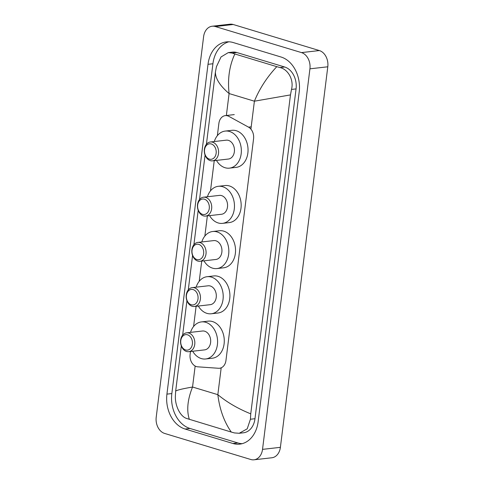 <?xml version="1.0" encoding="UTF-8"?>
<svg xmlns="http://www.w3.org/2000/svg" width="484" height="484" viewBox="0 0 484 484"><rect width="100%" height="100%" fill="white"/><g stroke="black" fill="none" stroke-linecap="round" stroke-linejoin="round"><path stroke-width="0.73" d="M190.472 351.487L190.109 354.403A10.176 7.617 -96.5 0 0 197.768 366.824L218.502 368.27A10.176 7.617 -96.5 0 0 219.554 368.251A10.176 7.617 -96.5 0 0 225.961 360.429L253.568 138.769A10.176 7.617 -96.5 0 0 248.534 127.147L228.962 116.402A10.176 7.617 -96.5 0 0 227.668 115.858A10.176 7.617 -96.5 0 0 225.284 115.628A10.176 7.617 -96.5 0 0 218.877 123.45L217.358 135.659M214.243 160.658L210.479 190.884M207.364 215.876L204.847 236.089M201.731 261.082L199.214 281.289M196.105 306.287L193.588 326.494M164.645 433.44A13.564 10.158 83.5 0 1 156.211 417.208L203.607 36.663A13.564 10.158 83.5 0 1 212.149 26.233A13.564 10.158 83.5 0 1 215.326 26.535L301.496 52.599A13.564 10.158 83.5 0 1 309.929 68.825L262.528 449.37A13.564 10.158 83.5 0 1 253.985 459.8A13.564 10.158 83.5 0 1 250.809 459.504L164.645 433.44M212.149 26.233L230.015 24.2A13.564 10.158 83.5 0 1 233.191 24.496L319.355 50.56A13.564 10.158 83.5 0 1 327.789 66.792L280.393 447.337A13.564 10.158 83.5 0 1 271.851 457.767L253.985 459.8M281.071 57.021L233.203 42.538A29.167 21.84 -96.5 0 0 226.373 41.896A29.167 21.84 -96.5 0 0 208.005 64.318L166.926 394.127A29.167 21.84 -96.5 0 0 185.063 429.018L232.937 443.495A29.167 21.84 -96.5 0 0 239.768 444.137A29.167 21.84 -96.5 0 0 258.129 421.715L299.209 91.906A29.167 21.84 -96.5 0 0 281.071 57.021M228.853 41.805A29.167 21.84 -96.5 0 0 212.918 63.761L171.838 393.565A29.167 21.84 -96.5 0 0 189.976 428.455L237.844 442.939A29.167 21.84 -96.5 0 0 242.2 443.671M290.473 94.9L254.396 101.198C259.551 88.614 267.017 77.107 276.8 66.665L279.964 67.536C288.107 69.339 294.054 79.884 291.507 89.431L290.473 94.9L250.748 413.844L250.428 419.235L247.221 428.824L239.211 433.277L243.446 432.799A18.313 13.715 -96.5 0 0 254.983 418.714L296.063 88.911A18.313 13.715 -96.5 0 0 284.671 67.004L236.803 52.52A18.313 13.715 -96.5 0 0 232.514 52.121L228.279 52.605L232.09 53.059L234.849 53.978C229.398 65.667 227.48 78.856 229.095 93.551C220.093 85.898 215.525 78.777 215.392 72.189L206.414 144.292M239.211 433.277L234.45 432.932L231.285 432.055L186.582 418.448C180.205 416.446 175.111 405.804 175.347 396.523L175.668 391.132C176.739 390.164 182.365 388.791 192.541 387.025C187.532 399.59 186.461 410.371 189.341 419.368M205.071 155.08L199.535 199.511M198.192 210.298L193.903 244.716M192.559 255.504L188.276 289.922M186.927 300.709L182.643 335.122M181.3 345.915L175.668 391.132M215.392 72.189L216.427 66.719L221.019 56.973L228.279 52.605M276.8 66.665L234.849 53.978M231.285 432.055C224.11 421.806 219.627 409.343 217.842 394.672C227.038 402.307 238.007 408.696 250.748 413.844M209.403 159.121A7.798 5.844 83.5 0 1 204.55 149.792A7.798 5.844 83.5 0 1 211.29 143.966A7.798 5.844 83.5 0 1 216.142 153.295A7.798 5.844 83.5 0 1 209.403 159.121M210.316 160.64A9.498 7.115 83.5 0 1 204.315 150.742A9.498 7.115 83.5 0 1 210.389 141.981A9.498 7.115 83.5 0 1 212.615 142.193A9.498 7.115 83.5 0 1 218.611 152.091A9.498 7.115 83.5 0 1 212.536 160.851A9.498 7.115 83.5 0 1 210.316 160.64M212.536 160.851L228.387 159.042A9.498 7.115 -96.5 0 0 234.462 150.282A9.498 7.115 -96.5 0 0 228.466 140.384A9.498 7.115 -96.5 0 0 226.24 140.172L210.389 141.981M214.297 141.534A18.652 13.969 83.5 0 1 225.205 131.079A18.652 13.969 83.5 0 1 229.573 131.491A18.652 13.969 83.5 0 1 241.353 150.929A18.652 13.969 83.5 0 1 229.428 168.142A18.652 13.969 83.5 0 1 225.06 167.73A18.652 13.969 83.5 0 1 216.445 160.404M225.205 131.079L231.903 130.317A18.652 13.969 83.5 0 1 236.271 130.728A18.652 13.969 83.5 0 1 248.05 150.167A18.652 13.969 83.5 0 1 236.125 167.379L229.428 168.142M202.524 214.339A7.798 5.844 83.5 0 1 197.672 205.01A7.798 5.844 83.5 0 1 204.411 199.184A7.798 5.844 83.5 0 1 209.263 208.513A7.798 5.844 83.5 0 1 202.524 214.339M203.437 215.864A9.498 7.115 83.5 0 1 197.436 205.966A9.498 7.115 83.5 0 1 203.51 197.2A9.498 7.115 83.5 0 1 205.736 197.411A9.498 7.115 83.5 0 1 211.732 207.309A9.498 7.115 83.5 0 1 205.658 216.07A9.498 7.115 83.5 0 1 203.437 215.864M205.658 216.07L221.515 214.267A9.498 7.115 -96.5 0 0 227.583 205.5A9.498 7.115 -96.5 0 0 221.587 195.603A9.498 7.115 -96.5 0 0 219.361 195.397L203.51 197.2M207.418 196.758A18.652 13.969 83.5 0 1 218.326 186.298A18.652 13.969 83.5 0 1 222.694 186.709A18.652 13.969 83.5 0 1 234.474 206.154A18.652 13.969 83.5 0 1 222.549 223.36A18.652 13.969 83.5 0 1 218.181 222.955A18.652 13.969 83.5 0 1 209.566 215.628M218.326 186.298L225.024 185.535A18.652 13.969 83.5 0 1 229.392 185.947A18.652 13.969 83.5 0 1 241.177 205.391A18.652 13.969 83.5 0 1 229.247 222.598L222.549 223.36M196.897 259.545A7.798 5.844 83.5 0 1 192.045 250.216A7.798 5.844 83.5 0 1 198.785 244.39A7.798 5.844 83.5 0 1 203.631 253.719A7.798 5.844 83.5 0 1 196.897 259.545M197.805 261.064A9.498 7.115 83.5 0 1 191.809 251.166A9.498 7.115 83.5 0 1 197.877 242.405A9.498 7.115 83.5 0 1 200.104 242.617A9.498 7.115 83.5 0 1 206.099 252.515A9.498 7.115 83.5 0 1 200.031 261.275A9.498 7.115 83.5 0 1 197.805 261.064M200.031 261.275L215.882 259.472A9.498 7.115 -96.5 0 0 221.956 250.706A9.498 7.115 -96.5 0 0 215.955 240.808A9.498 7.115 -96.5 0 0 213.734 240.602L197.877 242.405M201.786 241.964A18.652 13.969 83.5 0 1 212.694 231.503A18.652 13.969 83.5 0 1 217.062 231.915A18.652 13.969 83.5 0 1 228.847 251.353A18.652 13.969 83.5 0 1 216.917 268.566A18.652 13.969 83.5 0 1 212.549 268.154A18.652 13.969 83.5 0 1 203.933 260.828M212.694 231.503L219.391 230.741A18.652 13.969 83.5 0 1 223.759 231.152A18.652 13.969 83.5 0 1 235.545 250.591A18.652 13.969 83.5 0 1 223.614 267.803L216.917 268.566M191.265 304.751A7.798 5.844 83.5 0 1 186.413 295.421A7.798 5.844 83.5 0 1 193.152 289.595A7.798 5.844 83.5 0 1 198.004 298.924A7.798 5.844 83.5 0 1 191.265 304.751M192.172 306.269A9.498 7.115 83.5 0 1 186.177 296.371A9.498 7.115 83.5 0 1 192.251 287.611A9.498 7.115 83.5 0 1 194.471 287.817A9.498 7.115 83.5 0 1 200.473 297.714A9.498 7.115 83.5 0 1 194.399 306.481A9.498 7.115 83.5 0 1 192.172 306.269M194.399 306.481L210.25 304.672A9.498 7.115 -96.5 0 0 216.324 295.912A9.498 7.115 -96.5 0 0 210.328 286.014A9.498 7.115 -96.5 0 0 208.102 285.802L192.251 287.611M196.153 287.163A18.652 13.969 83.5 0 1 207.067 276.709A18.652 13.969 83.5 0 1 211.435 277.12A18.652 13.969 83.5 0 1 223.215 296.559A18.652 13.969 83.5 0 1 211.29 313.771A18.652 13.969 83.5 0 1 206.922 313.36A18.652 13.969 83.5 0 1 198.307 306.033M207.067 276.709L213.765 275.947A18.652 13.969 83.5 0 1 218.133 276.352A18.652 13.969 83.5 0 1 229.912 295.797A18.652 13.969 83.5 0 1 217.988 313.009L211.29 313.771M185.632 349.956A7.798 5.844 83.5 0 1 180.78 340.621A7.798 5.844 83.5 0 1 187.52 334.801A7.798 5.844 83.5 0 1 192.372 344.13A7.798 5.844 83.5 0 1 185.632 349.956M186.546 351.475A9.498 7.115 83.5 0 1 180.544 341.577A9.498 7.115 83.5 0 1 186.618 332.817A9.498 7.115 83.5 0 1 188.845 333.022A9.498 7.115 83.5 0 1 194.84 342.92A9.498 7.115 83.5 0 1 188.766 351.686A9.498 7.115 83.5 0 1 186.546 351.475M188.766 351.686L204.623 349.878A9.498 7.115 -96.5 0 0 210.691 341.117A9.498 7.115 -96.5 0 0 204.696 331.219A9.498 7.115 -96.5 0 0 202.469 331.008L186.618 332.817M190.527 332.369A18.652 13.969 83.5 0 1 201.435 321.908A18.652 13.969 83.5 0 1 205.803 322.32A18.652 13.969 83.5 0 1 217.588 341.764A18.652 13.969 83.5 0 1 205.658 358.977A18.652 13.969 83.5 0 1 201.29 358.565A18.652 13.969 83.5 0 1 192.674 351.239M201.435 321.908L208.132 321.146A18.652 13.969 83.5 0 1 212.5 321.558A18.652 13.969 83.5 0 1 224.286 341.002A18.652 13.969 83.5 0 1 212.355 358.214L205.658 358.977M251.202 126.844L248.534 127.147M250.912 129.137L254.396 101.198L229.095 93.551L226.361 115.507M221.188 367.816L217.842 394.672L192.541 387.025L195.155 366.037M262.528 449.37L280.393 447.337M309.929 68.825L327.789 66.792M301.496 52.599L319.355 50.56M215.326 26.535L233.191 24.496M171.838 393.565L166.926 394.127M189.976 428.455L185.063 429.018M212.918 63.761L208.005 64.318M237.844 442.939L232.937 443.495M284.671 67.004L279.964 67.536M296.063 88.911L291.507 89.431M254.983 418.714L250.428 419.235M236.803 52.52L232.09 53.059M234.268 114.605L225.284 115.628M221.152 368.064L219.554 368.251"/></g></svg>

